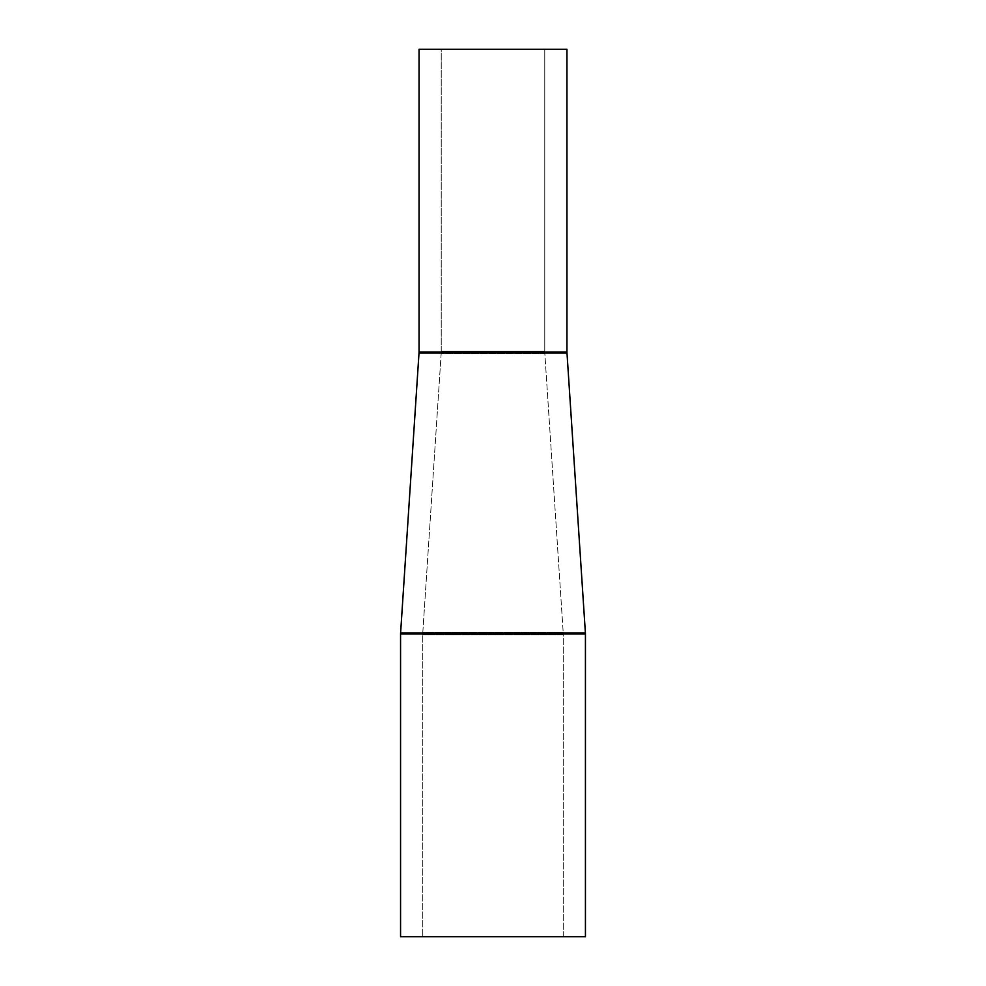 <?xml version="1.0" encoding="UTF-8"?>
<svg xmlns="http://www.w3.org/2000/svg" width="986" height="986" viewBox="0 0 986 986"><rect width="100%" height="100%" fill="white"/><g stroke="black" fill="none" stroke-linecap="round" stroke-linejoin="round"><path stroke-width="0.74" stroke-dasharray="4.93 3.7" d="M422.748 634.725A36.975 36.975 0 0 1 422.821 632.297L563.179 632.297A36.975 36.975 0 0 1 563.252 634.725L422.748 634.725L563.252 634.725L563.252 936.7L422.748 936.7L422.748 634.725L422.748 936.7L563.252 936.7L563.252 634.725L422.748 634.725L563.252 634.725A36.975 36.975 0 0 0 563.179 632.297L422.821 632.297L441.161 353.703L544.839 353.703L563.179 632.297L544.839 353.703L441.161 353.703L544.839 353.703L441.161 353.703L422.821 632.297L563.179 632.297L422.821 632.297A36.975 36.975 0 0 0 422.748 634.725M441.235 351.275L544.765 351.275L441.235 351.275L441.235 49.3L544.765 49.3L544.765 351.275L544.765 49.3L419.05 49.3L566.95 49.3L441.235 49.3L544.765 49.3L441.235 49.3L441.235 351.275L544.765 351.275L441.235 351.275M419.013 352.976L566.987 352.976L419.013 352.976M566.95 352.014L419.05 352.014L566.95 352.014M400.562 936.7L585.438 936.7L400.562 936.7M422.748 936.7L563.252 936.7L422.748 936.7M400.562 633.986L585.438 633.986L400.562 633.986M400.599 633.024L585.401 633.024L400.599 633.024"/><path stroke-width="1.48" d="M419.05 49.3L419.05 352.014L566.95 352.014L566.95 49.3L419.05 49.3L566.95 49.3L566.95 352.014A14.79 14.79 0 0 0 566.987 352.976A14.79 14.79 0 0 1 566.95 352.014L419.05 352.014A14.79 14.79 0 0 1 419.013 352.976L400.599 633.024L585.401 633.024L566.987 352.976L419.013 352.976A14.79 14.79 0 0 0 419.05 352.014L419.05 49.3M400.562 633.986L585.438 633.986A14.79 14.79 0 0 0 585.401 633.024L400.599 633.024A14.79 14.79 0 0 0 400.562 633.986L400.562 936.7L585.438 936.7L585.438 633.986L400.562 633.986A14.79 14.79 0 0 1 400.599 633.024L419.013 352.976L566.987 352.976L585.401 633.024A14.79 14.79 0 0 1 585.438 633.986L585.438 936.7L400.562 936.7L400.562 633.986"/></g></svg>
